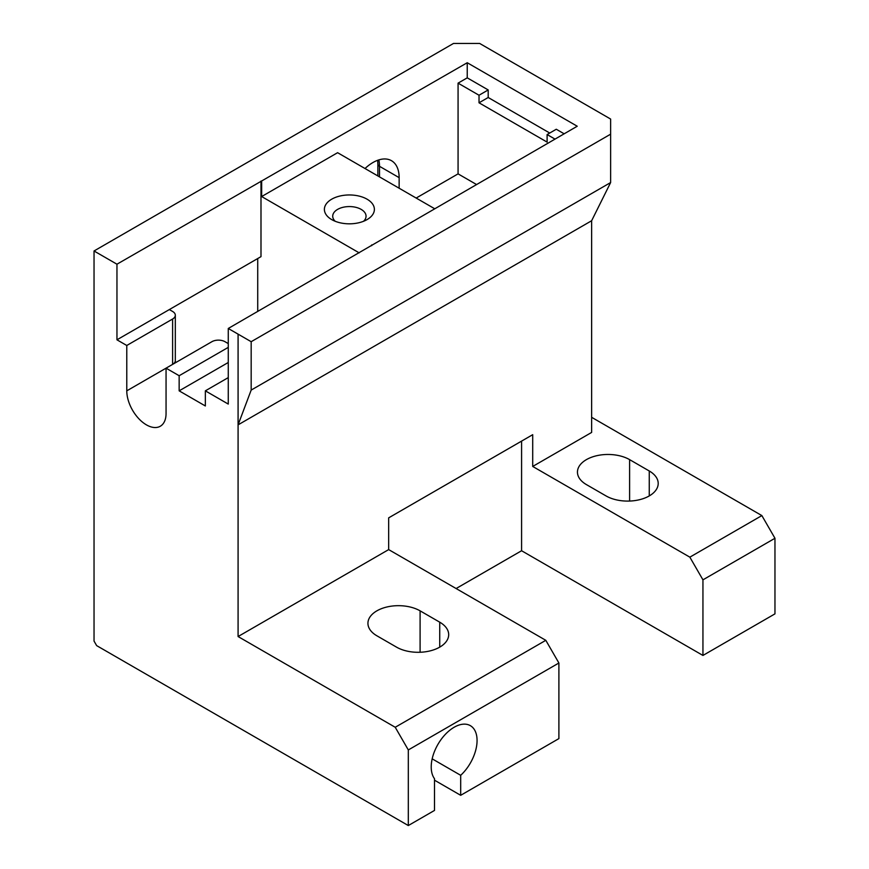 <?xml version="1.0" encoding="UTF-8"?>
<svg xmlns="http://www.w3.org/2000/svg" width="869" height="869" viewBox="0 0 869 869"><rect width="100%" height="100%" fill="white"/><g stroke="black" fill="none" stroke-linecap="round" stroke-linejoin="round"><path stroke-width="1.3" d="M689.845 557.159L532.708 466.447L591.637 432.425L591.637 417.305L761.863 515.589L689.845 557.159L702.945 579.84L774.963 538.269L761.863 515.589M586.401 484.587L606.041 495.927A30.556 17.641 0 0 0 639.334 499.751A30.556 17.641 0 0 0 658.202 483.457A30.556 17.641 0 0 0 649.252 470.976L629.612 459.636A30.556 17.641 0 0 0 596.308 455.812A30.556 17.641 0 0 0 577.451 472.117A30.556 17.641 0 0 0 586.401 484.587M395.221 727.266L238.084 636.543L388.671 549.599L545.808 640.323L395.221 727.266L408.311 749.947L558.897 663.004L545.808 640.323M376.885 635.793L396.525 647.133A30.556 17.641 0 0 0 429.829 650.957A30.556 17.641 0 0 0 448.686 634.652A30.556 17.641 0 0 0 439.736 622.182L420.096 610.842A30.556 17.641 0 0 0 386.792 607.018A30.556 17.641 0 0 0 367.935 623.312A30.556 17.641 0 0 0 376.885 635.793M238.084 636.543L238.084 424.854L251.174 390.083L610.625 182.555L591.637 220.737L591.637 417.305M591.637 220.737L238.084 424.854L238.084 334.141L228.265 328.471L228.265 404.074L205.345 390.844L205.345 405.964L179.155 390.844L179.155 375.723L166.055 368.163L166.055 413.525A27.775 16.033 60 0 1 160.309 426.234A27.775 16.033 60 0 1 138.899 418.793A27.775 16.033 60 0 1 126.776 390.844L126.776 345.482L116.957 339.812L116.957 264.209L94.037 250.978L94.037 641.083L96.655 645.624L408.311 825.55L408.311 749.947M702.945 579.84L702.945 655.443L774.963 613.862L774.963 538.269M94.037 250.978L453.488 43.45L479.677 43.45L610.625 119.053L610.625 182.555M238.084 334.141L251.174 341.702L251.174 390.083M251.174 341.702L610.625 134.174M702.945 655.443L521.585 550.74L456.106 588.541M558.897 663.004L558.897 738.607L460.689 795.309L434.5 780.188M460.689 795.309L460.689 775.311A32.403 18.705 -60 0 0 470.346 725.658A32.403 18.705 -60 0 0 440.029 741.018A32.403 18.705 -60 0 0 434.5 778.7L434.5 810.429L408.311 825.55M365.023 168.521A37.041 21.388 -60 0 1 391.474 160.689A37.041 21.388 -60 0 1 399.143 177.645L399.143 188.225M532.708 466.447L532.708 434.685L521.585 441.115L521.585 550.74M388.671 549.599L388.671 517.848L521.585 441.115M116.957 264.209L467.24 62.731L577.233 126.233L228.265 328.471M331.708 219.596A25.005 14.436 0 0 0 367.066 219.596A25.005 14.436 0 0 0 367.066 199.186A25.005 14.436 0 0 0 331.708 199.186A25.005 14.436 0 0 0 331.708 219.596L331.708 219.596M335.249 221.302A16.663 9.624 180 0 1 332.718 216.196A16.663 9.624 180 0 1 349.381 206.572A16.663 9.624 180 0 1 366.055 216.196A16.663 9.624 180 0 1 363.514 221.302M261.656 181.425L261.656 196.546L359.201 252.868M434.5 208.636L337.596 152.694L261.656 196.546M126.776 390.844L211.895 341.702A9.255 5.344 180 0 1 224.984 341.702L228.265 343.592M116.957 339.812L169.336 309.57L172.605 311.46A9.255 5.344 180 0 1 175.321 315.241A9.255 5.344 180 0 1 172.605 319.021L172.605 364.383M126.776 345.482L172.605 319.021M564.133 133.793L556.279 129.253L547.112 134.554L547.112 142.114L479.025 102.792L479.025 95.242L488.193 89.941L488.193 97.502L549.729 133.033M479.025 102.792L488.193 97.502M547.112 134.554L554.965 139.083M532.708 434.685L388.671 517.848M460.689 775.311L432.186 758.843M169.336 309.57L260.993 256.648L260.993 181.045M257.724 258.538L257.724 311.46M179.155 390.844L228.265 362.492M179.155 375.723L228.265 347.372M371.65 245.688L371.65 244.928M205.345 390.844L228.265 377.613M416.164 198.056L458.072 173.865L476.397 184.445M467.24 62.731L467.24 77.852L458.072 83.142L458.072 173.865M458.072 83.142L479.025 95.242M467.24 77.852L488.193 89.941M420.096 610.842L420.096 652.261M439.736 622.182L439.736 647.133M629.612 459.636L629.612 501.055M649.252 470.976L649.252 495.927M379.503 176.885L379.503 166.305A5.551 3.204 180 0 1 377.874 164.035L377.657 160.298M378.83 159.896A37.041 21.388 120 0 1 379.503 166.305L399.143 177.645M175.408 362.764L175.321 360.602A9.255 5.344 180 0 1 172.692 364.328M377.874 175.951L377.874 164.035M175.321 360.602L175.321 315.241"/></g></svg>
